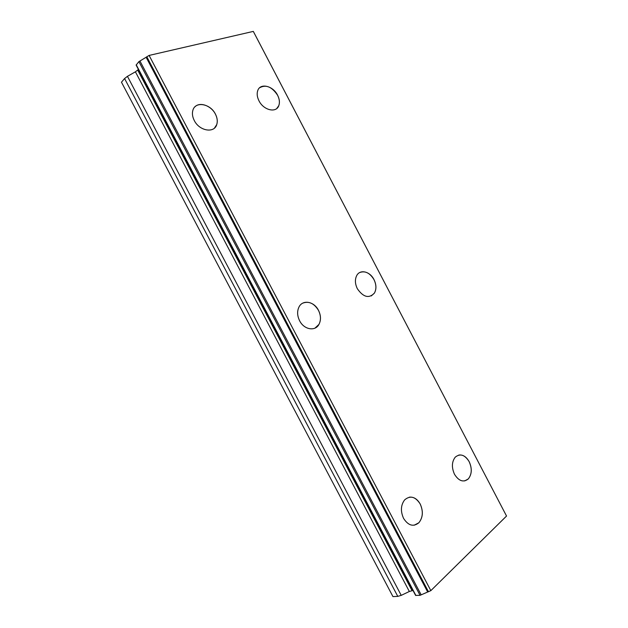 <?xml version="1.0" encoding="UTF-8"?>
<svg xmlns="http://www.w3.org/2000/svg" width="628" height="628" viewBox="0 0 628 628"><rect width="100%" height="100%" fill="white"/><g stroke="black" fill="none" stroke-linecap="round" stroke-linejoin="round"><path stroke-width="0.94" d="M409.291 497.188C413.679 496.709 417.306 498.977 420.179 504.001C423.405 511.27 422.966 517.527 418.852 522.755L414.174 525.228M403.569 518.383C400.397 511.239 400.758 505.069 404.66 499.864C410.233 495.217 415.414 496.591 420.203 504.001C423.429 511.27 422.989 517.519 418.876 522.755C413.405 527.12 408.302 525.66 403.569 518.383M302.845 303.104C308.921 300.938 314.126 303.348 318.459 310.342C320.947 315.46 321.104 320.154 318.93 324.417L314.95 328.146M299.627 320.782C297.193 315.782 296.989 311.174 299.007 306.966C302.72 299.321 314.149 301.424 318.482 310.326C320.971 315.444 321.12 320.139 318.953 324.409C315.225 331.655 304.007 329.684 299.627 320.782M194.994 106.776C199.947 101.555 211.291 105.747 215.404 114.123C217.304 117.868 217.743 121.361 216.731 124.595L214.478 128.073M194.287 120.529C192.435 116.879 191.964 113.464 192.882 110.293C195.324 100.92 210.435 103.675 215.428 114.108C217.319 117.852 217.767 121.345 216.746 124.579C214.274 133.536 199.398 131.04 194.287 120.529M458.778 455.065C462.86 454.499 466.321 456.697 469.14 461.651C472.201 468.519 471.911 474.289 468.26 478.952L464.673 480.922M454.515 474.313C451.501 467.53 451.736 461.815 455.229 457.176C460.136 453.228 464.775 454.719 469.171 461.643C472.232 468.512 471.934 474.281 468.284 478.952C463.456 482.689 458.864 481.142 454.515 474.313M359.82 272.489C365.206 270.613 369.916 272.968 373.95 279.57C376.392 284.649 376.541 289.155 374.398 293.103L371.289 295.929M357.371 288.762C354.969 283.77 354.781 279.319 356.798 275.417C360.221 269.012 370.025 271.484 373.974 279.554C376.415 284.633 376.565 289.147 374.421 293.088C369.021 298.732 363.337 297.287 357.371 288.762M259.615 87.771C265.934 84.278 271.924 86.766 277.576 95.236C279.507 99.083 279.907 102.568 278.769 105.685L276.807 108.463M259.003 100.865C257.119 97.097 256.695 93.666 257.739 90.589C260.259 82.684 273.078 85.824 277.6 95.221C279.523 99.067 279.923 102.552 278.793 105.669C276.265 113.252 263.611 110.324 259.003 100.865M138.427 69.457L135.405 71.82L127.445 76.333L124.572 78.547L121.463 82.213L392.955 596.6L397.783 596.372L401.229 595.368L409.338 591.49L412.989 590.453M146.12 57.258L138.898 61.646L136.127 65.092L415.603 595.407L420.061 595.328L430.839 590.642L506.537 516.035L253.641 32.004L253.304 31.4L149.103 55.429L146.12 57.258L427.676 592M124.572 78.547L397.783 596.372M135.405 71.82L409.338 591.49M137.768 70.226L411.976 590.508M138.898 61.646L420.061 595.328M139.95 61.01L421.168 594.834M149.103 55.429L430.839 590.642M253.304 31.4L506.537 516.035M127.445 76.333L401.229 595.368M136.229 64.794L415.909 595.517M146.787 56.724L428.492 591.78"/></g></svg>
